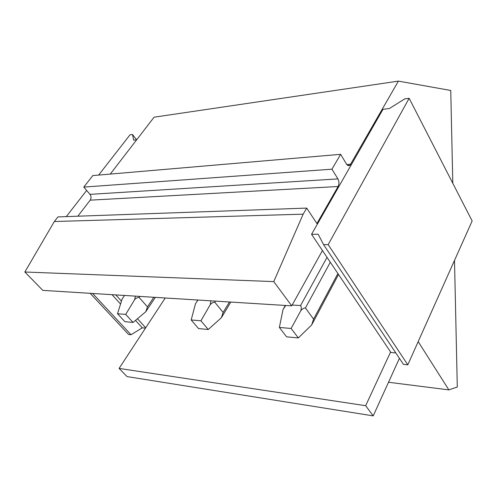 <?xml version="1.0" encoding="UTF-8"?>
<svg xmlns="http://www.w3.org/2000/svg" width="497" height="497" viewBox="0 0 497 497"><rect width="100%" height="100%" fill="white"/><g stroke="black" fill="none" stroke-linecap="round" stroke-linejoin="round"><path stroke-width="0.75" d="M136.669 139.812L133.693 140.179L132.488 134.482L130.021 134.805L98.636 175.081M86.652 190.457L66.263 216.617M145.472 328.144L142.266 327.827L131.04 334.736L128.574 334.469L90.187 293.323M136.594 139.819L132.488 134.482M131.04 334.736L92.641 293.472M142.266 327.827L135.488 320.403M120.56 304.04L112.024 294.678M395.836 352.969L390.934 352.479L390.599 351.982L365.668 405.701L119.081 368.414L145.689 327.809L137.458 318.745M121.467 301.157L115.795 294.914M145.689 327.809L165.234 297.989M328.163 244.63L323.584 244.63L318.179 234.255L311.551 234.317L382.97 109.315L389.35 108.526L404.788 98.866L409.149 98.294L328.163 244.63L407.801 364.829L403.434 364.351L323.584 244.63M409.149 98.294L472.15 220.954L407.801 364.829M390.599 351.982L311.551 234.317M365.668 405.701L373.21 415.883L399.42 358.337M119.081 368.414L127.083 376.596L373.21 415.883M306.717 208.094L57.95 216.909L54.328 221.519L24.85 272.008L42.804 290.372L291.72 305.854L273.76 281.6L303.151 214.164L306.717 208.094L316.918 223.557L338.115 186.505C339.283 183.989 339.215 181.448 337.91 178.895L89.976 194.364C91.324 196.29 91.398 198.222 90.187 200.161L77.83 216.207M452.798 183.269L450.748 90.466L398.395 81.117L349.963 165.277C348.701 166.079 347.54 165.669 346.465 164.041L340.644 154.325L92.809 175.578L83.788 187.083L89.976 194.364M398.395 81.117L154.089 117.193L110.272 174.08M418.182 341.619L448.866 389.897L457.296 386.995L454.5 260.416M340.644 154.325L331.94 169.185L337.91 178.895M322.447 250.538L291.72 305.854M24.85 272.008L273.76 281.6M54.328 221.519L303.151 214.164M83.788 187.083L331.94 169.185M388.53 382.255L448.866 389.897M153.828 297.281L147.46 306.86L145.783 311.725L155.325 297.374M124.567 295.46L122.219 298.772L117.516 313.706L124.877 321.671L133.072 322.441L145.783 311.725M133.072 322.441L125.71 314.402L134.656 299.598C136.041 298.157 137.514 297.43 139.079 297.411L139.756 296.405M147.46 306.86L139.079 297.411M135.389 296.131L134.656 299.598M117.516 313.706L125.71 314.402M229.465 301.983L223.134 312.451L221.351 317.757L230.813 302.064M197.999 300.026L195.501 303.636L191.183 319.962L198.545 328.579L208.274 329.492L221.351 317.757M208.274 329.492L200.918 320.789L210.262 304.618C211.697 303.04 213.201 302.244 214.791 302.213L215.468 301.114M223.134 312.451L214.791 302.213M210.84 300.822L210.262 304.618M191.183 319.962L200.918 320.789M337.898 273.536L313.576 319.136L311.669 324.963L298.318 337.935L291.124 328.449L300.853 310.631C302.319 308.892 303.847 308.003 305.438 307.966L330.312 262.248M313.576 319.136L305.438 307.966M285.707 305.481L283.048 309.451L279.364 327.455L286.589 336.836L298.318 337.935M292.174 305.04L300.586 305.556C301.393 306.848 301.486 308.538 300.853 310.631M279.364 327.455L291.124 328.449M90.187 200.161L338.115 186.505M350.857 164.227L346.8 164.532M300.586 305.556L327.032 257.359M349.963 165.277L347.819 165.433M124.064 296.05L124.474 295.454M196.955 301.35L197.794 300.014M338.538 274.493L312.073 324.199M283.7 308.314L285.303 305.456"/></g></svg>
